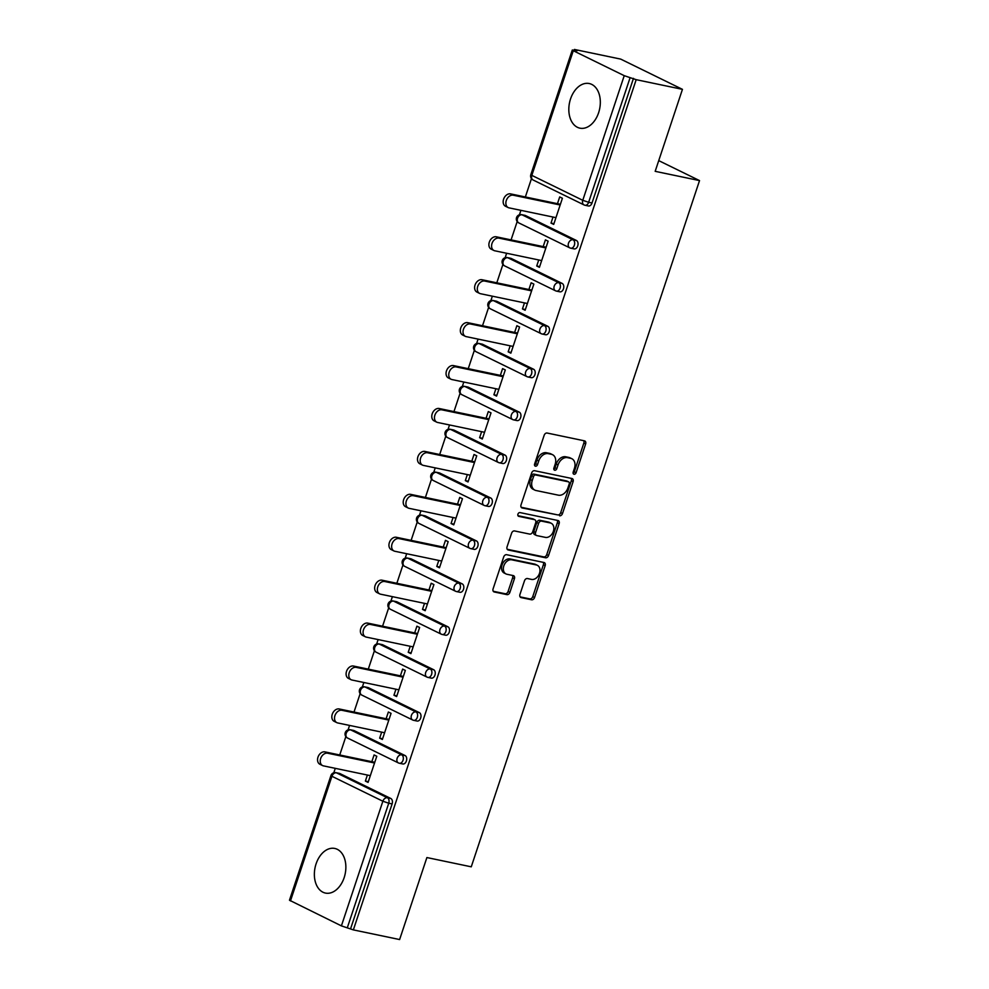 <?xml version="1.0" encoding="UTF-8"?>
<svg xmlns="http://www.w3.org/2000/svg" width="989" height="989" viewBox="0 0 989 989"><rect width="100%" height="100%" fill="white"/><g stroke="black" fill="none" stroke-linecap="round" stroke-linejoin="round"><path stroke-width="1.48" d="M574.016 474.25A2.003 1.459 116.1 0 0 576.093 472.668L585.636 443.962A2.868 2.089 116.1 0 0 584.82 440.958A2.868 2.089 116.1 0 0 584.462 440.834L547.14 433.034A2.868 2.089 116.1 0 0 544.16 435.308L534.616 464.002A2.003 1.459 116.1 0 0 537.522 464.607L538.758 460.899A9.185 6.676 116.1 0 1 548.265 453.642L551.38 454.285A9.185 6.676 116.1 0 1 552.542 454.68A9.185 6.676 116.1 0 1 555.138 464.311L553.902 468.032A2.003 1.459 116.1 0 0 556.807 468.638L558.043 464.917A9.185 6.676 116.1 0 1 567.55 457.66L570.665 458.315A9.185 6.676 116.1 0 1 571.827 458.711A9.185 6.676 116.1 0 1 574.424 468.341L573.187 472.062A2.003 1.459 116.1 0 0 574.016 474.25M573.101 473.237A2.003 1.459 116.1 0 0 574.288 471.778L583.844 443.084A2.868 2.089 116.1 0 0 583.683 440.674M534.53 465.176A2.003 1.459 116.1 0 0 535.717 463.73L536.953 460.009L538.758 460.899M553.815 469.206A2.003 1.459 116.1 0 0 555.002 467.76L556.238 464.039L558.043 464.917M344.16 877.639A22.796 15.367 -78.2 0 0 334.777 848.451A22.796 15.367 -78.2 0 0 316.072 863.891A22.796 15.367 -78.2 0 0 325.455 893.079A22.796 15.367 -78.2 0 0 344.16 877.639M598.617 112.721A22.796 15.367 -78.2 0 0 589.234 83.533A22.796 15.367 -78.2 0 0 570.529 98.974A22.796 15.367 -78.2 0 0 579.913 128.162A22.796 15.367 -78.2 0 0 598.617 112.721M519.942 594.451A2.868 2.089 116.1 0 0 520.758 597.467A2.868 2.089 116.1 0 0 521.116 597.591L531.587 599.779A2.868 2.089 116.1 0 0 534.567 597.504L545.162 565.634A2.868 2.089 116.1 0 0 544.346 562.63A2.868 2.089 116.1 0 0 543.987 562.506L506.665 554.705A2.868 2.089 116.1 0 0 503.685 556.98L493.091 588.851A2.868 2.089 116.1 0 0 493.907 591.855A2.868 2.089 116.1 0 0 494.265 591.978L506.912 594.624A2.868 2.089 116.1 0 0 509.891 592.349L514.428 578.713A2.868 2.089 116.1 0 0 513.612 575.709A2.868 2.089 116.1 0 0 513.254 575.586L506.974 574.275A7.677 5.588 116.1 0 1 506.009 573.941A7.677 5.588 116.1 0 1 504.069 565.226A7.677 5.588 116.1 0 1 511.783 559.823L536.359 564.954A7.677 5.588 116.1 0 1 537.324 565.288A7.677 5.588 116.1 0 1 539.252 573.991A7.677 5.588 116.1 0 1 531.55 579.406L527.458 578.54A2.868 2.089 116.1 0 0 524.479 580.815L519.942 594.451M573.286 50.723L531.822 175.374L582.768 200.31L624.232 75.671L573.286 50.723L572.297 50.006L577.131 50.773L574.436 49.45L620.696 59.105L682.447 89.344L655.175 171.332L699.532 180.591L471.259 866.821L426.889 857.55L399.618 939.55L353.357 929.895L636.187 79.676L630.104 77.649L588.64 202.288L592.015 202.992L633.479 78.354M682.447 89.344L636.187 79.676M559.527 515.776A2.868 2.089 116.1 0 0 562.506 513.514L573.101 481.643A2.868 2.089 116.1 0 0 572.297 478.627A2.868 2.089 116.1 0 0 571.926 478.503L534.604 470.715A2.868 2.089 116.1 0 0 531.637 472.977L521.03 504.847A2.868 2.089 116.1 0 0 521.846 507.864A2.868 2.089 116.1 0 0 522.204 507.987L557.734 514.898A2.868 2.089 116.1 0 0 560.701 512.636L571.308 480.765A2.868 2.089 116.1 0 0 571.148 478.342M559.131 523.638L548.536 555.509A2.868 2.089 116.1 0 1 545.557 557.771L508.235 549.983A2.868 2.089 116.1 0 1 507.876 549.859A2.868 2.089 116.1 0 1 507.06 546.843L511.597 533.207A2.868 2.089 116.1 0 1 514.564 530.945L529.708 534.097A2.868 2.089 116.1 0 0 532.675 531.835L535.692 522.785A2.868 2.089 116.1 0 0 534.876 519.781A2.868 2.089 116.1 0 0 534.517 519.658L518.755 516.357A2.003 1.459 116.1 0 1 520.016 512.586L557.957 520.511A2.868 2.089 116.1 0 1 558.328 520.634A2.868 2.089 116.1 0 1 559.131 523.638L557.339 522.761L546.732 554.631L548.536 555.509M699.532 180.591L658.736 160.626M624.232 75.671L630.104 77.649M353.357 929.895L341.403 925.877L289.468 900.213L330.932 775.574L331.921 776.291L290.457 900.942M333.812 772.755L335.283 768.342M339.734 754.978L345.841 736.632M348.091 729.833L349.562 725.419M354.013 712.055L360.12 693.709M362.37 686.91L363.841 682.497M368.291 669.133L374.398 650.787M376.648 643.987L378.119 639.574M382.57 626.21L388.677 607.864M390.927 601.065L392.398 596.651M396.849 583.287L402.956 564.942M405.206 558.142L406.677 553.729M411.127 540.365L417.234 522.019M419.484 515.22L420.955 510.806M425.406 497.442L431.513 479.096M433.763 472.297L435.234 467.884M439.685 454.52L445.792 436.174M448.042 429.374L449.513 424.961M453.963 411.597L460.07 393.251M462.32 386.452L463.792 382.038M468.242 368.674L474.349 350.329M476.599 343.529L478.07 339.116M482.521 325.74L488.628 307.406M490.878 300.607L492.349 296.193M496.799 282.817L502.907 264.471M505.156 257.684L506.628 253.258M511.078 239.894L517.185 221.548M519.435 214.761L520.906 210.336M525.357 196.972L531.464 178.626M574.201 50.155L574.436 49.45M557.462 203.685L559.7 196.935L562.407 198.257L553.704 224.404L551.009 223.081L553.939 223.687M553.012 217.048L551.009 223.081M339.845 773.534L336.458 772.829A4.389 2.955 101.8 0 0 335.988 772.669L339.363 773.373A4.389 2.955 101.8 0 1 339.845 773.534L390.791 798.482A4.389 2.955 101.8 0 1 392.114 803.921L388.739 803.216L347.275 927.867M350.65 928.572L392.114 803.921M592.015 202.992A4.389 2.955 101.8 0 1 588.418 205.972L585.043 205.267A4.389 2.955 101.8 0 1 584.561 205.094A4.389 3.19 116.1 0 1 584.005 204.908A4.389 4.389 0 0 0 585.043 205.267A4.389 2.955 101.8 0 0 588.64 202.288L582.768 200.31A4.389 3.19 116.1 0 0 584.005 204.908L533.059 179.973A4.389 3.19 116.1 0 1 531.822 175.374L530.833 174.645A4.389 4.389 0 0 0 533.059 179.973M405.07 755.547A4.389 2.955 101.8 0 1 406.392 760.998A4.389 2.955 101.8 0 1 402.795 763.965L399.42 763.261A4.389 2.955 101.8 0 1 398.938 763.1A4.389 3.19 116.1 0 1 398.382 762.915A4.389 4.389 0 0 0 399.42 763.261A4.389 2.955 101.8 0 0 403.018 760.294A4.389 2.955 -78.2 0 0 401.682 754.842L405.07 755.547L354.124 730.611L350.736 729.907L401.682 754.842A4.389 3.19 -63.9 0 0 397.145 758.316A4.389 3.19 116.1 0 0 398.382 762.915L347.436 737.967A4.389 3.19 116.1 0 1 346.199 733.368A4.389 3.19 -63.9 0 1 350.736 729.907A4.389 2.955 101.8 0 0 350.267 729.746A4.389 4.389 0 0 0 347.436 737.967M350.267 729.746L353.642 730.451A4.389 2.955 101.8 0 1 354.124 730.611M419.348 712.624A4.389 2.955 101.8 0 1 420.671 718.076A4.389 2.955 101.8 0 1 417.074 721.043L413.699 720.338A4.389 2.955 101.8 0 1 413.217 720.177A4.389 3.19 116.1 0 1 412.66 719.992A4.389 4.389 0 0 0 413.699 720.338A4.389 2.955 101.8 0 0 417.296 717.371A4.389 2.955 -78.2 0 0 415.961 711.919L419.348 712.624L368.403 687.689L365.015 686.984L415.961 711.919A4.389 3.19 -63.9 0 0 411.424 715.393A4.389 3.19 116.1 0 0 412.66 719.992L361.714 695.044A4.389 3.19 116.1 0 1 360.478 690.446A4.389 3.19 -63.9 0 1 365.015 686.984A4.389 2.955 101.8 0 0 364.545 686.823A4.389 4.389 0 0 0 361.714 695.044M364.545 686.823L367.92 687.528A4.389 2.955 101.8 0 1 368.403 687.689M433.627 669.701A4.389 2.955 101.8 0 1 434.95 675.153A4.389 2.955 101.8 0 1 431.352 678.12L427.977 677.416A4.389 2.955 101.8 0 1 427.495 677.255A4.389 3.19 116.1 0 1 426.939 677.069A4.389 4.389 0 0 0 427.977 677.416A4.389 2.955 101.8 0 0 431.575 674.449A4.389 2.955 -78.2 0 0 430.24 668.997L433.627 669.701L382.681 644.766L379.294 644.062L430.24 668.997A4.389 3.19 -63.9 0 0 425.703 672.471A4.389 3.19 116.1 0 0 426.939 677.069L375.993 652.122A4.389 3.19 116.1 0 1 374.757 647.523A4.389 3.19 -63.9 0 1 379.294 644.062A4.389 2.955 101.8 0 0 378.824 643.901A4.389 4.389 0 0 0 375.993 652.122M378.824 643.901L382.199 644.605A4.389 2.955 101.8 0 1 382.681 644.766M447.906 626.779A4.389 2.955 101.8 0 1 449.229 632.231A4.389 2.955 101.8 0 1 445.631 635.198L442.256 634.493A4.389 2.955 101.8 0 1 441.774 634.332A4.389 3.19 116.1 0 1 441.218 634.147A4.389 4.389 0 0 0 442.256 634.493A4.389 2.955 101.8 0 0 445.854 631.526A4.389 2.955 -78.2 0 0 444.518 626.074L447.906 626.779L396.96 601.844L393.573 601.139L444.518 626.074A4.389 3.19 -63.9 0 0 439.981 629.548A4.389 3.19 116.1 0 0 441.218 634.147L390.272 609.199A4.389 3.19 116.1 0 1 389.036 604.6A4.389 3.19 -63.9 0 1 393.573 601.139A4.389 2.955 101.8 0 0 393.103 600.978A4.389 4.389 0 0 0 390.272 609.199M393.103 600.978L396.478 601.683A4.389 2.955 101.8 0 1 396.96 601.844M462.184 583.856A4.389 2.955 101.8 0 1 463.507 589.308A4.389 2.955 101.8 0 1 459.91 592.275L456.535 591.57A4.389 2.955 101.8 0 1 456.053 591.41A4.389 3.19 116.1 0 1 455.496 591.212A4.389 4.389 0 0 0 456.535 591.57A4.389 2.955 101.8 0 0 460.132 588.603A4.389 2.955 -78.2 0 0 458.797 583.151L462.184 583.856L411.239 558.921L407.851 558.216L458.797 583.151A4.389 3.19 -63.9 0 0 454.26 586.613A4.389 3.19 116.1 0 0 455.496 591.212L404.55 566.277A4.389 3.19 116.1 0 1 403.314 561.678A4.389 3.19 -63.9 0 1 407.851 558.216A4.389 2.955 101.8 0 0 407.381 558.043A4.389 4.389 0 0 0 404.55 566.277M407.381 558.043L410.756 558.76A4.389 2.955 101.8 0 1 411.239 558.921M476.463 540.934A4.389 2.955 101.8 0 1 477.786 546.385A4.389 2.955 101.8 0 1 474.188 549.352L470.813 548.648A4.389 2.955 101.8 0 1 470.331 548.487A4.389 3.19 116.1 0 1 469.775 548.289A4.389 4.389 0 0 0 470.813 548.648A4.389 2.955 101.8 0 0 474.411 545.681A4.389 2.955 -78.2 0 0 473.076 540.229L476.463 540.934L425.517 515.998L422.13 515.294L473.076 540.229A4.389 3.19 -63.9 0 0 468.539 543.69A4.389 3.19 116.1 0 0 469.775 548.289L418.829 523.354A4.389 3.19 116.1 0 1 417.593 518.755A4.389 3.19 -63.9 0 1 422.13 515.294A4.389 2.955 101.8 0 0 421.66 515.121A4.389 4.389 0 0 0 418.829 523.354M421.66 515.121L425.035 515.838A4.389 2.955 101.8 0 1 425.517 515.998M490.742 498.011A4.389 2.955 101.8 0 1 492.065 503.463A4.389 2.955 101.8 0 1 488.467 506.43L485.092 505.725A4.389 2.955 101.8 0 1 484.61 505.564A4.389 3.19 116.1 0 1 484.054 505.367A4.389 4.389 0 0 0 485.092 505.725A4.389 2.955 101.8 0 0 488.69 502.758A4.389 2.955 -78.2 0 0 487.354 497.306L490.742 498.011L439.796 473.076L436.409 472.371L487.354 497.306A4.389 3.19 -63.9 0 0 482.817 500.768A4.389 3.19 116.1 0 0 484.054 505.367L433.108 480.431A4.389 3.19 116.1 0 1 431.872 475.833A4.389 3.19 -63.9 0 1 436.409 472.371A4.389 2.955 101.8 0 0 435.939 472.198A4.389 4.389 0 0 0 433.108 480.431M435.939 472.198L439.314 472.903A4.389 2.955 101.8 0 1 439.796 473.076M505.02 455.088A4.389 2.955 101.8 0 1 506.343 460.54A4.389 2.955 101.8 0 1 502.746 463.507L499.371 462.803A4.389 2.955 101.8 0 1 498.889 462.642A4.389 3.19 116.1 0 1 498.332 462.444A4.389 4.389 0 0 0 499.371 462.803A4.389 2.955 101.8 0 0 502.968 459.836A4.389 2.955 -78.2 0 0 501.633 454.384L505.02 455.088L454.075 430.153L450.687 429.449L501.633 454.384A4.389 3.19 -63.9 0 0 497.096 457.845A4.389 3.19 116.1 0 0 498.332 462.444L447.387 437.509A4.389 3.19 116.1 0 1 446.15 432.91A4.389 3.19 -63.9 0 1 450.687 429.449A4.389 2.955 101.8 0 0 450.218 429.275A4.389 4.389 0 0 0 447.387 437.509M450.218 429.275L453.592 429.98A4.389 2.955 101.8 0 1 454.075 430.153M519.299 412.166A4.389 2.955 101.8 0 1 520.622 417.618A4.389 2.955 101.8 0 1 517.024 420.585L513.65 419.88A4.389 2.955 101.8 0 1 513.167 419.719A4.389 3.19 116.1 0 1 512.611 419.521A4.389 4.389 0 0 0 513.65 419.88A4.389 2.955 101.8 0 0 517.247 416.913A4.389 2.955 -78.2 0 0 515.912 411.461L519.299 412.166L468.353 387.231L464.966 386.526L515.912 411.461A4.389 3.19 -63.9 0 0 511.375 414.923A4.389 3.19 116.1 0 0 512.611 419.521L461.665 394.586A4.389 3.19 116.1 0 1 460.429 389.987A4.389 3.19 -63.9 0 1 464.966 386.526A4.389 2.955 101.8 0 0 464.496 386.353A4.389 4.389 0 0 0 461.665 394.586M464.496 386.353L467.871 387.058A4.389 2.955 101.8 0 1 468.353 387.231M533.578 369.243A4.389 2.955 101.8 0 1 534.901 374.695A4.389 2.955 101.8 0 1 531.303 377.662L527.928 376.957A4.389 2.955 101.8 0 1 527.446 376.797A4.389 3.19 116.1 0 1 526.89 376.599A4.389 4.389 0 0 0 527.928 376.957A4.389 2.955 101.8 0 0 531.526 373.99A4.389 2.955 -78.2 0 0 530.191 368.538L533.578 369.243L482.632 344.308L479.245 343.591L530.191 368.538A4.389 3.19 -63.9 0 0 525.654 372A4.389 3.19 116.1 0 0 526.89 376.599L475.944 351.664A4.389 3.19 116.1 0 1 474.708 347.065A4.389 3.19 -63.9 0 1 479.245 343.591A4.389 2.955 101.8 0 0 478.775 343.43A4.389 4.389 0 0 0 475.944 351.664M478.775 343.43L482.15 344.135A4.389 2.955 101.8 0 1 482.632 344.308M547.857 326.321A4.389 2.955 101.8 0 1 549.179 331.772A4.389 2.955 101.8 0 1 545.582 334.739L542.207 334.035A4.389 2.955 101.8 0 1 541.725 333.862A4.389 3.19 116.1 0 1 541.168 333.676A4.389 4.389 0 0 0 542.207 334.035A4.389 2.955 101.8 0 0 545.804 331.068A4.389 2.955 -78.2 0 0 544.469 325.616L547.857 326.321L496.911 301.385L493.523 300.668L544.469 325.616A4.389 3.19 -63.9 0 0 539.932 329.077A4.389 3.19 116.1 0 0 541.168 333.676L490.223 308.741A4.389 3.19 116.1 0 1 488.986 304.142A4.389 3.19 -63.9 0 1 493.523 300.668A4.389 2.955 101.8 0 0 493.054 300.508A4.389 4.389 0 0 0 490.223 308.741M493.054 300.508L496.429 301.212A4.389 2.955 101.8 0 1 496.911 301.385M562.135 283.398A4.389 2.955 101.8 0 1 563.458 288.85A4.389 2.955 101.8 0 1 559.861 291.817L556.486 291.112A4.389 2.955 101.8 0 1 556.003 290.939A4.389 3.19 116.1 0 1 555.447 290.754A4.389 4.389 0 0 0 556.486 291.112A4.389 2.955 101.8 0 0 560.083 288.133A4.389 2.955 -78.2 0 0 558.748 282.693L562.135 283.398L511.189 258.45L507.802 257.746L558.748 282.693A4.389 3.19 -63.9 0 0 554.211 286.155A4.389 3.19 116.1 0 0 555.447 290.754L504.501 265.818A4.389 3.19 116.1 0 1 503.265 261.22A4.389 3.19 -63.9 0 1 507.802 257.746A4.389 2.955 101.8 0 0 507.332 257.585A4.389 4.389 0 0 0 504.501 265.818M507.332 257.585L510.707 258.29A4.389 2.955 101.8 0 1 511.189 258.45M576.414 240.475A4.389 2.955 101.8 0 1 577.737 245.927A4.389 2.955 101.8 0 1 574.139 248.894L570.764 248.19A4.389 2.955 101.8 0 1 570.282 248.016A4.389 3.19 116.1 0 1 569.726 247.831A4.389 4.389 0 0 0 570.764 248.19A4.389 2.955 101.8 0 0 574.362 245.21A4.389 2.955 -78.2 0 0 573.027 239.771L576.414 240.475L525.468 215.528L522.081 214.823L573.027 239.771A4.389 3.19 -63.9 0 0 568.49 243.232A4.389 3.19 116.1 0 0 569.726 247.831L518.78 222.896A4.389 3.19 116.1 0 1 517.544 218.297A4.389 3.19 -63.9 0 1 522.081 214.823A4.389 2.955 101.8 0 0 521.611 214.662A4.389 4.389 0 0 0 518.78 222.896M521.611 214.662L524.986 215.367A4.389 2.955 101.8 0 1 525.468 215.528M538.733 259.971L536.73 266.004L539.425 267.327L548.129 241.18L545.421 239.857L543.184 246.607M524.454 302.894L522.452 308.927L525.147 310.249L533.85 284.103L531.142 282.78L528.905 289.53M510.176 345.816L508.173 351.849L510.868 353.172L519.571 327.025L516.864 325.702L514.626 332.452M495.897 388.739L493.894 394.772L496.589 396.094L505.292 369.948L502.585 368.625L500.347 375.375M481.618 431.661L479.616 437.694L482.311 439.017L491.014 412.87L488.306 411.56L486.069 418.298M467.34 474.584L465.337 480.617L468.032 481.94L476.735 455.805L474.028 454.483L471.79 461.22M453.061 517.507L451.058 523.54L453.753 524.862L462.456 498.728L459.749 497.405L457.511 504.143M438.782 560.429L436.779 566.462L439.475 567.785L448.178 541.651L445.47 540.328L443.233 547.065M424.504 603.352L422.501 609.385L425.196 610.707L433.899 584.573L431.192 583.25L428.954 589.988M410.225 646.274L408.222 652.307L410.917 653.63L419.62 627.496L416.913 626.173L414.675 632.911M395.946 689.197L393.943 695.23L396.638 696.553L405.342 670.418L402.634 669.096L400.397 675.833M381.667 732.12L379.665 738.153L382.36 739.475L391.063 713.341L388.356 712.018L386.118 718.756M367.389 775.042L365.386 781.075L368.081 782.398L376.784 756.264L374.077 754.941L371.839 761.678M536.73 266.004L539.66 266.61M522.452 308.927L525.382 309.532M508.173 351.849L511.103 352.455M493.894 394.772L496.824 395.377M479.616 437.694L482.545 438.312M465.337 480.617L468.267 481.235M451.058 523.54L453.988 524.158M436.779 566.462L439.709 567.08M422.501 609.385L425.431 610.003M408.222 652.307L411.152 652.925M393.943 695.23L396.873 695.848M379.665 738.153L382.595 738.771M365.386 781.075L368.316 781.693M571.827 458.711L570.023 457.833A9.185 6.676 116.1 0 0 568.86 457.437L570.665 458.315M556.238 464.039A9.185 6.676 116.1 0 1 565.757 456.782L568.86 457.437M552.542 454.68L550.737 453.803A9.185 6.676 116.1 0 0 549.575 453.407L551.38 454.285M536.953 460.009A9.185 6.676 116.1 0 1 546.472 452.752L549.575 453.407M521.191 507.27L557.734 514.898M569.219 484.004A2.003 1.459 116.1 0 0 568.391 481.816L535.63 474.967A2.003 1.459 116.1 0 0 533.541 476.562L532.243 480.481A9.185 6.676 116.1 0 0 534.839 490.111A9.185 6.676 116.1 0 0 536.001 490.507L558.402 495.18A9.185 6.676 116.1 0 0 567.909 487.923L569.219 484.004M567.068 481.161A2.003 1.459 116.1 0 0 566.586 480.926L568.391 481.816M534.839 490.111L533.046 489.221A9.185 6.676 116.1 0 1 530.438 479.591L531.748 475.672A2.003 1.459 116.1 0 1 533.825 474.09L566.586 480.926M507.221 549.266L543.765 556.894A2.868 2.089 116.1 0 0 546.732 554.631M533.392 519.101A2.868 2.089 116.1 0 0 533.071 518.891A2.868 2.089 116.1 0 0 532.712 518.768L517.952 515.689M545.409 537.386A7.677 5.588 116.1 0 0 553.123 531.971A7.677 5.588 116.1 0 0 551.194 523.268A7.677 5.588 116.1 0 0 550.218 522.934L541.564 521.129A2.868 2.089 116.1 0 0 538.597 523.391L535.581 532.441A2.868 2.089 116.1 0 0 536.397 535.445A2.868 2.089 116.1 0 0 536.755 535.581L545.409 537.386M551.194 523.268L549.389 522.39A7.677 5.588 116.1 0 0 548.425 522.056L550.218 522.934M536.397 535.445L534.592 534.567A2.868 2.089 116.1 0 1 533.776 531.563L536.792 522.513A2.868 2.089 116.1 0 1 539.759 520.239L548.425 522.056M557.339 522.761A2.868 2.089 116.1 0 0 557.178 520.338M537.324 565.288L535.519 564.398A7.677 5.588 116.1 0 0 534.554 564.076L536.359 564.954M506.009 573.941L504.205 573.051A7.677 5.588 116.1 0 1 502.276 564.348A7.677 5.588 116.1 0 1 509.978 558.946L534.554 564.076M493.251 591.261L505.119 593.734A2.868 2.089 116.1 0 0 508.086 591.471L512.623 577.836A2.868 2.089 116.1 0 0 512.463 575.413M520.103 596.874L529.795 598.889A2.868 2.089 116.1 0 0 532.762 596.627L543.369 564.756A2.868 2.089 116.1 0 0 543.208 562.333M510.559 193.881L513.254 195.204A6.725 4.896 116.1 0 0 506.504 199.951A6.725 4.896 116.1 0 0 508.198 207.579L505.503 206.256A6.725 4.896 -63.9 0 1 503.809 198.628A6.725 4.896 -63.9 0 1 510.559 193.881L560.392 204.29M508.198 207.579A6.725 4.896 116.1 0 0 509.051 207.863L555.954 217.654M513.254 195.204L560.157 204.995M496.28 236.804L498.975 238.126A6.725 4.896 116.1 0 0 492.225 242.874A6.725 4.896 116.1 0 0 493.919 250.501L491.224 249.179A6.725 4.896 -63.9 0 1 489.53 241.551A6.725 4.896 -63.9 0 1 496.28 236.804L546.113 247.213M493.919 250.501A6.725 4.896 116.1 0 0 494.772 250.786L541.675 260.577M498.975 238.126L545.879 247.93M482.002 279.726L484.697 281.049A6.725 4.896 116.1 0 0 477.947 285.796A6.725 4.896 116.1 0 0 479.64 293.424L476.945 292.101A6.725 4.896 -63.9 0 1 475.252 284.473A6.725 4.896 -63.9 0 1 482.002 279.726L531.835 290.136M479.64 293.424A6.725 4.896 116.1 0 0 480.493 293.708L527.397 303.499M484.697 281.049L531.6 290.853M467.723 322.661L470.418 323.972A6.725 4.896 116.1 0 0 463.668 328.719A6.725 4.896 116.1 0 0 465.362 336.347L462.667 335.024A6.725 4.896 -63.9 0 1 460.973 327.396A6.725 4.896 -63.9 0 1 467.723 322.661L517.556 333.058M465.362 336.347A6.725 4.896 116.1 0 0 466.215 336.631L513.118 346.422M470.418 323.972L517.321 333.775M453.444 365.584L456.139 366.907A6.725 4.896 116.1 0 0 449.389 371.641A6.725 4.896 116.1 0 0 451.083 379.269L448.388 377.946A6.725 4.896 -63.9 0 1 446.694 370.319A6.725 4.896 -63.9 0 1 453.444 365.584L503.277 375.981M451.083 379.269A6.725 4.896 116.1 0 0 451.936 379.553L498.839 389.345M456.139 366.907L503.042 376.698M439.165 408.506L441.86 409.829A6.725 4.896 116.1 0 0 435.111 414.564A6.725 4.896 116.1 0 0 436.804 422.192L434.109 420.869A6.725 4.896 -63.9 0 1 432.416 413.241A6.725 4.896 -63.9 0 1 439.165 408.506L488.999 418.903M436.804 422.192A6.725 4.896 116.1 0 0 437.657 422.476L484.561 432.28M441.86 409.829L488.764 419.62M424.887 451.429L427.582 452.752A6.725 4.896 116.1 0 0 420.832 457.487A6.725 4.896 116.1 0 0 422.526 465.114L419.831 463.792A6.725 4.896 -63.9 0 1 418.137 456.164A6.725 4.896 -63.9 0 1 424.887 451.429L474.72 461.826M422.526 465.114A6.725 4.896 116.1 0 0 423.379 465.399L470.282 475.202M427.582 452.752L474.485 462.543M410.608 494.352L413.303 495.674A6.725 4.896 116.1 0 0 406.553 500.409A6.725 4.896 116.1 0 0 408.247 508.037L405.552 506.714A6.725 4.896 -63.9 0 1 403.858 499.086A6.725 4.896 -63.9 0 1 410.608 494.352L460.441 504.761M408.247 508.037A6.725 4.896 116.1 0 0 409.1 508.334L456.003 518.125M413.303 495.674L460.206 505.466M396.329 537.274L399.024 538.597A6.725 4.896 116.1 0 0 392.274 543.332A6.725 4.896 116.1 0 0 393.968 550.96L391.273 549.637A6.725 4.896 -63.9 0 1 389.579 542.009A6.725 4.896 -63.9 0 1 396.329 537.274L446.163 547.683M393.968 550.96A6.725 4.896 116.1 0 0 394.821 551.256L441.724 561.047M399.024 538.597L445.928 548.388M382.051 580.197L384.746 581.52A6.725 4.896 116.1 0 0 377.996 586.254A6.725 4.896 116.1 0 0 379.689 593.882L376.994 592.559A6.725 4.896 -63.9 0 1 375.301 584.932A6.725 4.896 -63.9 0 1 382.051 580.197L431.884 590.606M379.689 593.882A6.725 4.896 116.1 0 0 380.542 594.179L427.446 603.97M384.746 581.52L431.649 591.311M367.772 623.119L370.467 624.442A6.725 4.896 116.1 0 0 363.717 629.177A6.725 4.896 116.1 0 0 365.411 636.805L362.716 635.482A6.725 4.896 -63.9 0 1 361.022 627.854A6.725 4.896 -63.9 0 1 367.772 623.119L417.605 633.529M365.411 636.805A6.725 4.896 116.1 0 0 366.264 637.101L413.167 646.893M370.467 624.442L417.37 634.233M353.493 666.042L356.188 667.365A6.725 4.896 116.1 0 0 349.438 672.1A6.725 4.896 116.1 0 0 351.132 679.727L348.437 678.405A6.725 4.896 -63.9 0 1 346.743 670.777A6.725 4.896 -63.9 0 1 353.493 666.042L403.327 676.451M351.132 679.727A6.725 4.896 116.1 0 0 351.985 680.024L398.888 689.815M356.188 667.365L403.092 677.156M339.215 708.965L341.91 710.287A6.725 4.896 116.1 0 0 335.16 715.022A6.725 4.896 116.1 0 0 336.853 722.65L334.158 721.327A6.725 4.896 -63.9 0 1 332.465 713.699A6.725 4.896 -63.9 0 1 339.215 708.965L389.048 719.374M336.853 722.65A6.725 4.896 116.1 0 0 337.706 722.947L384.61 732.738M341.91 710.287L388.813 720.079M324.936 751.887L327.631 753.21A6.725 4.896 116.1 0 0 320.881 757.945A6.725 4.896 116.1 0 0 322.575 765.573L319.88 764.25A6.725 4.896 -63.9 0 1 318.186 756.622A6.725 4.896 -63.9 0 1 324.936 751.887L374.769 762.296M322.575 765.573A6.725 4.896 116.1 0 0 323.428 765.869L370.331 775.66M327.631 753.21L374.534 763.001M574.288 471.778L576.093 472.668M535.717 463.73L537.522 464.607M555.002 467.76L556.807 468.638M341.403 925.877L382.867 801.238L331.921 776.291A4.389 3.19 -63.9 0 1 336.458 772.829L387.404 797.764L390.791 798.482M388.739 803.216L382.867 801.238A4.389 3.19 -63.9 0 1 387.404 797.764A4.389 2.955 -78.2 0 1 388.739 803.216M565.757 456.782L567.55 457.66M546.472 452.752L548.265 453.642M583.844 443.084L585.636 443.962M521.524 507.654L522.204 507.987M571.308 480.765L573.101 481.643M560.701 512.636L562.506 513.514M533.825 474.09L535.63 474.967M531.748 475.672L533.541 476.562M530.438 479.591L532.243 480.481M543.765 556.894L545.557 557.771M507.555 549.649L508.235 549.983M532.712 518.768L534.517 519.658M539.759 520.239L541.564 521.129M536.792 522.513L538.597 523.391M533.776 531.563L535.581 532.441M509.978 558.946L511.783 559.823M512.623 577.836L514.428 578.713M508.086 591.471L509.891 592.349M505.119 593.734L506.912 594.624M493.585 591.645L494.265 591.978M543.369 564.756L545.162 565.634M532.762 596.627L534.567 597.504M529.795 598.889L531.587 599.779M520.437 597.257L521.116 597.591M572.297 50.006L530.833 174.645M335.988 772.669A4.389 4.389 0 0 0 330.932 775.574M566.845 481.025L568.65 481.903M533.071 518.891L534.876 519.781"/></g></svg>

